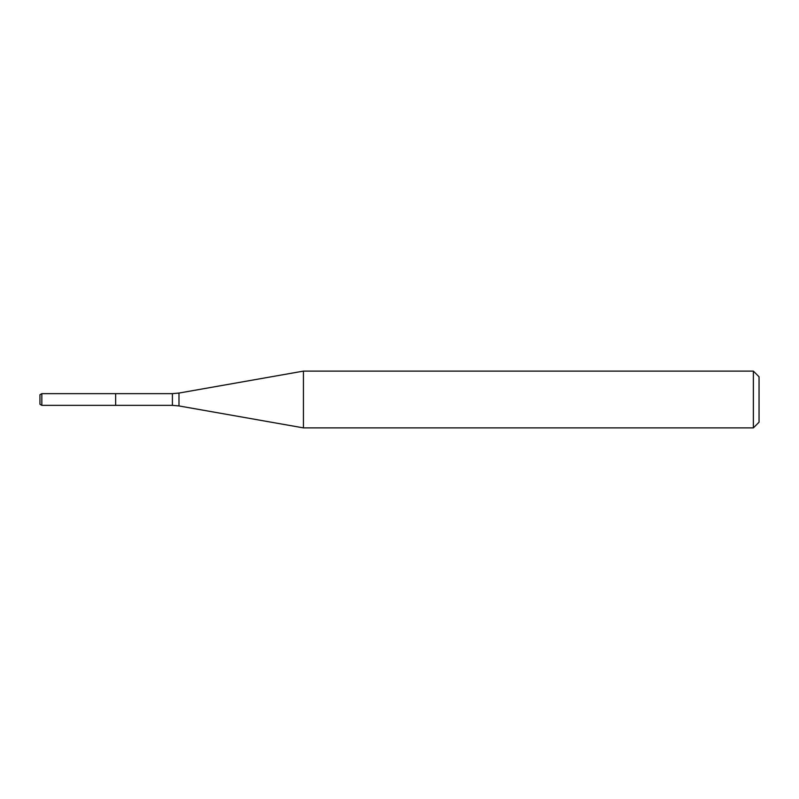 <?xml version="1.0" encoding="UTF-8"?>
<svg xmlns="http://www.w3.org/2000/svg" width="799" height="799" viewBox="0 0 799 799"><rect width="100%" height="100%" fill="white"/><g stroke="black" fill="none" stroke-linecap="round" stroke-linejoin="round"><path stroke-width="0.6" stroke-dasharray="4 3" d="M115.645 393.637L115.645 405.363L115.645 393.637M303.44 371.116L303.44 427.884M753.377 371.116L753.377 427.884M759.05 376.788L759.05 422.212M39.95 394.726L39.95 404.274M41.838 393.637L41.838 405.363M172.414 393.637L172.414 405.363M178.986 393.058L178.986 405.942"/><path stroke-width="1.2" d="M753.377 427.884L753.377 371.116L759.05 376.788L759.05 422.212L753.377 427.884L303.44 427.884L178.986 405.942L172.414 405.363L115.645 405.363L115.645 393.637L41.838 393.637L41.838 405.363L39.95 404.274L39.95 394.726L41.838 393.637M303.44 427.884L303.44 371.116L178.986 393.058L178.986 405.942M172.414 405.363L172.414 393.637L115.645 393.637L115.645 405.363L41.838 405.363M172.414 393.637L178.986 393.058M753.377 371.116L303.44 371.116"/></g></svg>
